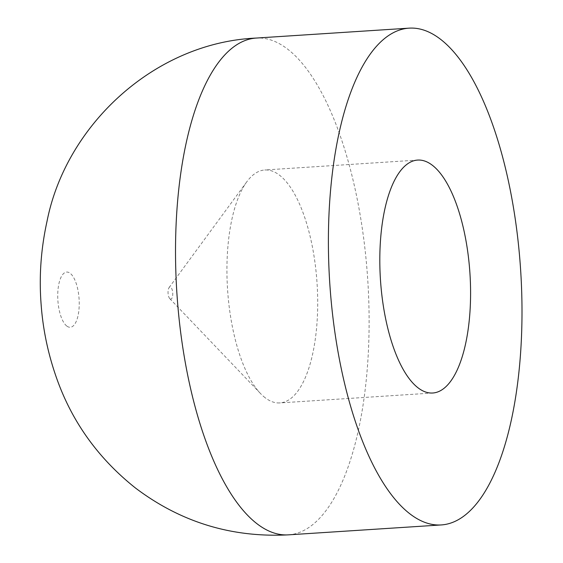 <?xml version="1.0" encoding="UTF-8"?>
<svg xmlns="http://www.w3.org/2000/svg" width="563" height="563" viewBox="0 0 563 563"><rect width="100%" height="100%" fill="white"/><g stroke="black" fill="none" stroke-linecap="round" stroke-linejoin="round"><path stroke-width="0.42" stroke-dasharray="2.81 2.11" d="M265.124 397.71A116.71 44.85 -93.7 0 1 260.556 393.565A116.71 44.85 -93.7 0 1 227.558 289.361A116.71 44.85 -93.7 0 1 246.819 181.772A116.71 44.85 -93.7 0 1 264.765 169.991A116.71 44.85 -93.7 0 1 317.075 283.555A116.71 44.85 -93.7 0 1 279.874 402.925A116.71 44.85 -93.7 0 1 265.124 397.71M170.026 298.869A6.087 2.336 86.3 0 0 172.707 292.605A6.087 2.336 86.3 0 0 169.069 287.609A6.087 2.336 86.3 0 0 168.07 293.217A6.087 2.336 86.3 0 0 169.787 298.65A6.087 2.336 86.3 0 0 170.026 298.869M288.432 534.85A248.916 95.654 86.3 0 0 367.773 280.268A248.916 95.654 86.3 0 0 256.207 38.066M66.779 326.04A27.657 10.627 -93.7 0 1 60.135 279.403A27.657 10.627 -93.7 0 1 78.531 293.597A27.657 10.627 -93.7 0 1 66.779 326.04M417.64 160.075L264.765 169.991M432.75 393.009L279.874 402.925M169.787 298.65L260.556 393.565M169.069 287.609L246.819 181.772"/><path stroke-width="0.84" d="M440.54 39.276A248.916 95.654 86.3 0 0 409.083 28.15A248.916 95.654 86.3 0 0 328.391 242.294A248.916 95.654 86.3 0 0 409.857 513.808A248.916 95.654 86.3 0 0 441.308 524.934A248.916 95.654 86.3 0 0 522 310.79A248.916 95.654 86.3 0 0 440.54 39.276M432.391 165.29A116.71 44.85 86.3 0 0 417.64 160.075A116.71 44.85 86.3 0 0 379.807 260.486A116.71 44.85 86.3 0 0 417.999 387.794A116.71 44.85 86.3 0 0 432.75 393.009A116.71 44.85 86.3 0 0 470.591 292.598A116.71 44.85 86.3 0 0 432.391 165.29M256.974 523.724A248.916 95.654 86.3 0 0 288.432 534.85C231.674 537.806 180.674 522.183 135.423 487.973C98.426 458.542 72.219 422.116 56.8 378.695C48.101 354.218 42.858 329.256 41.078 303.802C38.988 276.299 40.965 248.818 47.011 221.372C65.857 125.155 154.558 42.563 256.207 38.066A248.916 95.654 86.3 0 0 175.515 252.21A248.916 95.654 86.3 0 0 256.974 523.724M409.083 28.15L256.207 38.066M441.308 524.934L288.432 534.85"/></g></svg>
